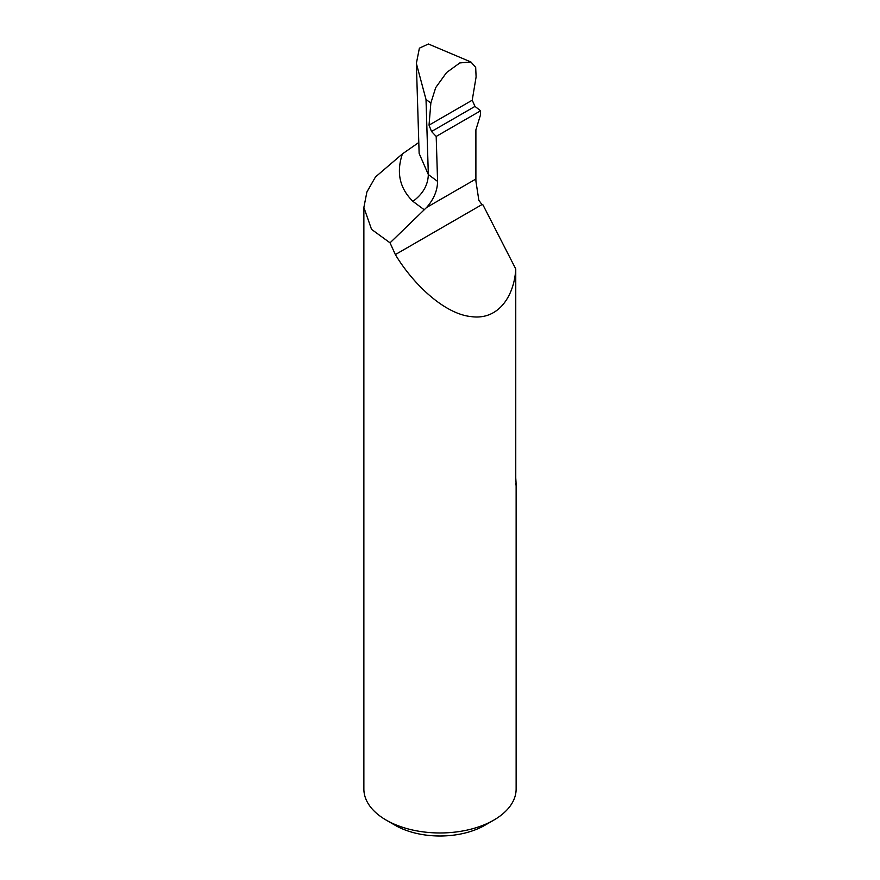 <?xml version="1.0" encoding="UTF-8"?>
<svg xmlns="http://www.w3.org/2000/svg" width="880" height="880" viewBox="0 0 880 880"><rect width="100%" height="100%" fill="white"/><g stroke="black" fill="none" stroke-linecap="round" stroke-linejoin="round"><path stroke-width="1.32" d="M418.792 142.494L402.424 153.879L375.452 177.001L366.894 191.983L363.869 207.449L371.547 229.361L390.038 242.836L395.351 254.584C412.423 283.118 443.806 313.896 471.207 316.613C498.927 320.474 514.349 295.295 515.757 268.972L482.944 204.864L481.954 204.589L478.852 200.288L475.97 181.566A40.601 23.441 60 0 1 475.893 179.025L475.893 129.811L480.469 115.016L480.59 110.792L474.98 106.403L472.23 100.199L476.102 76.945L475.684 67.353L470.91 61.974L459.8 62.942L446.567 72.556L435.71 87.604L430.859 102.993L426.019 99.528L416.361 63.426L419.386 48.158L428.395 44L470.91 61.974M480.59 110.792L436.194 136.433L431.53 131.483L429.033 125.147L430.859 102.993M390.038 242.836L426.591 207.482C433.774 199.32 437.437 190.63 437.58 181.401L436.194 136.433M437.58 181.401L428.329 174.537L426.019 99.528M515.757 268.972L515.757 478.016C516.241 485.111 516.197 486.948 515.636 483.527M516.131 485.1L516.131 789.008A76.131 43.956 180 0 1 493.834 820.094A76.131 43.956 180 0 1 386.166 820.094A76.131 43.956 180 0 1 363.869 789.008L363.869 207.449M386.166 820.094L395.142 825.275A63.448 36.63 0 0 0 484.858 825.275L493.834 820.094M402.424 153.879C396.143 172.491 399.641 188.32 412.929 201.355C422.884 194.018 428.021 185.075 428.329 174.537L419.133 153.417M426.591 207.482L475.893 179.025M395.351 254.584L481.954 204.589M412.929 201.355L424.248 209.781M472.23 100.199L429.033 125.147M474.98 106.403L431.53 131.483M419.133 153.428L416.361 63.426"/></g></svg>
